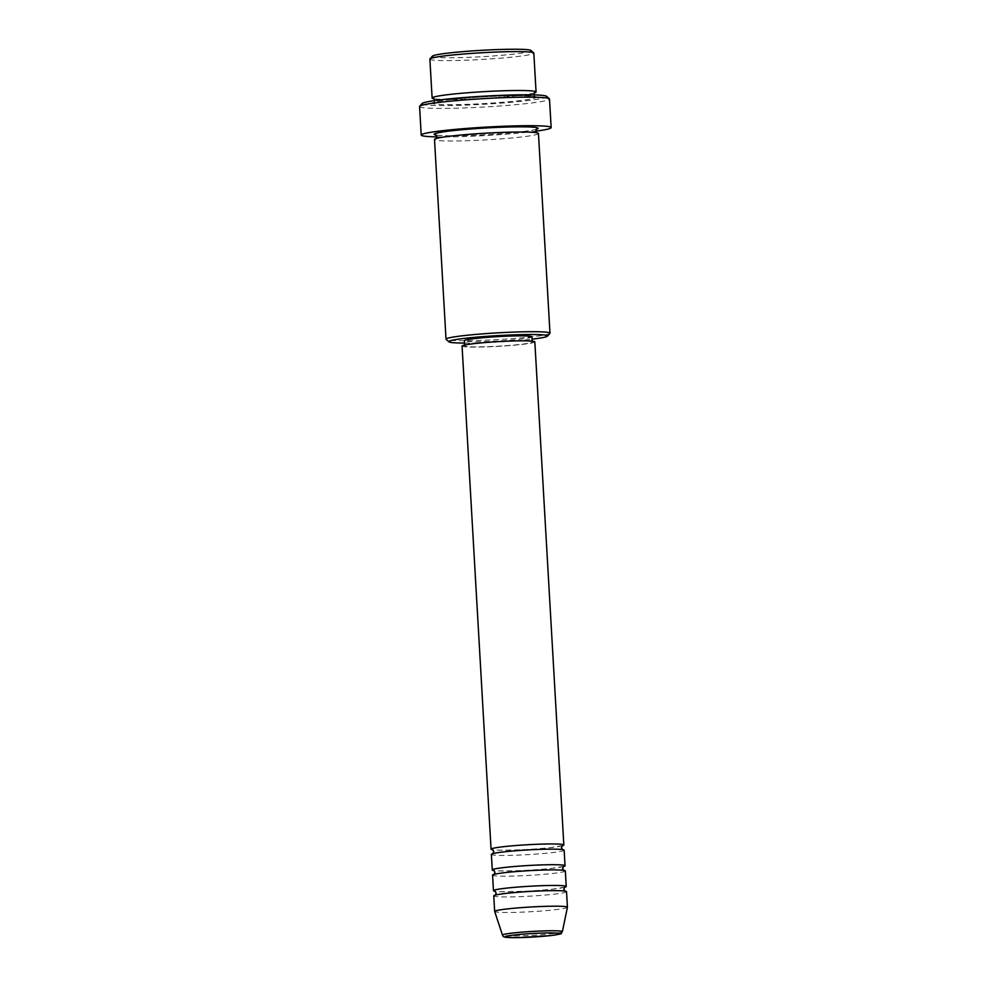 <?xml version="1.0" encoding="UTF-8"?>
<svg xmlns="http://www.w3.org/2000/svg" width="987" height="987" viewBox="0 0 987 987"><rect width="100%" height="100%" fill="white"/><g stroke="black" fill="none" stroke-linecap="round" stroke-linejoin="round"><path stroke-width="0.74" stroke-dasharray="4.93 3.7" d="M562.208 845.81A36.445 2.356 -3.3 0 1 550.808 847.574A36.445 2.356 -3.3 0 1 492.797 849.807M564.145 850.189A36.445 2.356 -3.3 0 1 551.104 852.756A36.445 2.356 -3.3 0 1 512.413 855.31A36.445 2.356 -3.3 0 1 491.378 854.384M563.404 866.561A36.445 2.356 -3.3 0 1 552.004 868.313A36.445 2.356 -3.3 0 1 493.993 870.559M565.341 870.941A36.445 2.356 -3.3 0 1 552.301 873.507A36.445 2.356 -3.3 0 1 513.61 876.061A36.445 2.356 -3.3 0 1 492.575 875.136M564.601 887.301A36.445 2.356 -3.3 0 1 553.201 889.065A36.445 2.356 -3.3 0 1 495.19 891.31M566.538 891.693A36.445 2.356 -3.3 0 1 553.497 894.247A36.445 2.356 -3.3 0 1 514.807 896.801A36.445 2.356 -3.3 0 1 493.771 895.888M530.957 50.46A49.461 3.195 -3.3 0 1 513.388 54.149A49.461 3.195 -3.3 0 1 459.448 57.641A49.461 3.195 -3.3 0 1 432.417 56.148M429.876 59.109A52.064 3.356 176.7 0 0 459.93 60.417A52.064 3.356 176.7 0 0 515.202 56.777A52.064 3.356 176.7 0 0 533.831 53.113M464.495 343.069A49.461 3.195 176.7 0 0 529.834 339.429A49.461 3.195 176.7 0 0 532.067 339.17M549.882 333.421A52.064 3.356 -3.3 0 1 531.351 336.863A52.064 3.356 -3.3 0 1 477.622 340.466A52.064 3.356 -3.3 0 1 446.149 339.405M546.613 96.344A62.477 4.034 -3.3 0 1 524.405 100.995A62.477 4.034 -3.3 0 1 456.278 105.412A62.477 4.034 -3.3 0 1 422.14 103.524M419.574 106.534A65.08 4.195 176.7 0 0 457.141 108.175A65.08 4.195 176.7 0 0 526.231 103.623A65.08 4.195 176.7 0 0 549.512 99.045M534.263 93.012A52.064 3.356 -3.3 0 1 517.447 95.677A52.064 3.356 -3.3 0 1 434.021 98.786M538.458 133.504A52.064 3.356 -3.3 0 1 519.841 137.168A52.064 3.356 -3.3 0 1 464.569 140.808A52.064 3.356 -3.3 0 1 434.502 139.5M534.831 341.884A36.445 2.356 -3.3 0 1 521.79 344.438A36.445 2.356 -3.3 0 1 483.112 346.992A36.445 2.356 -3.3 0 1 462.064 346.079M476.77 343.55A33.842 2.184 -3.3 0 1 512.697 341.181A33.842 2.184 -3.3 0 1 532.227 342.033A33.842 2.184 -3.3 0 1 520.124 344.414A33.842 2.184 -3.3 0 1 484.198 346.782A33.842 2.184 -3.3 0 1 464.667 345.931A33.842 2.184 -3.3 0 1 476.77 343.55M531.931 336.838A33.842 2.184 -3.3 0 1 519.828 339.22A33.842 2.184 -3.3 0 1 483.901 341.588A33.842 2.184 -3.3 0 1 464.359 340.737M535.719 131.197A65.08 4.195 -3.3 0 1 527.872 132.147A65.08 4.195 -3.3 0 1 436.957 136.885M567.426 907.287A36.445 2.356 -3.3 0 1 554.386 909.817A36.445 2.356 -3.3 0 1 515.991 912.358A36.445 2.356 -3.3 0 1 494.672 911.482M562.368 931.666A29.98 1.937 -3.3 0 1 551.634 933.739A29.98 1.937 -3.3 0 1 520.05 935.836A29.98 1.937 -3.3 0 1 502.506 935.121M451.047 99.527A52.064 3.356 176.7 0 0 444.52 104.647A52.064 3.356 176.7 0 0 517.743 100.859A52.064 3.356 176.7 0 0 524.257 95.751A52.064 3.356 176.7 0 0 451.047 99.527M536.36 129.309A52.064 3.356 -3.3 0 1 519.532 131.987A52.064 3.356 -3.3 0 1 436.118 135.096M562.442 845.637L550.66 847.574C528.538 850.523 486.998 850.51 492.538 849.671M562.417 849.585L562.676 849.721C568.216 848.882 526.676 848.869 504.554 851.818L493.007 853.582M563.639 866.389L551.856 868.326C529.735 871.274 488.195 871.262 493.734 870.423M563.614 870.337L563.873 870.472C569.413 869.633 527.872 869.621 505.751 872.57L494.203 874.334M564.835 887.14L553.053 889.077C530.932 892.026 489.392 892.014 494.931 891.162M564.811 891.076L565.07 891.212C570.609 890.373 529.069 890.36 506.948 893.309L495.4 895.086M534.522 92.803C534.942 92.667 533.72 93.777 517.299 95.677C501.692 97.368 484.506 98.54 465.741 99.206C445.914 100.094 430.838 98.762 433.749 98.614M533.622 94.752L534.744 96.59C537.644 96.442 522.567 95.11 502.741 95.998C483.975 96.664 466.789 97.836 451.182 99.527C434.761 101.427 433.54 102.537 433.959 102.401L434.86 100.452M436.316 138.501L436.057 138.711C435.674 138.97 435.144 137.995 453.28 135.836C471.218 133.911 490.391 132.69 510.797 132.135C532.857 131.579 538.088 132.998 536.829 132.9L536.558 132.727M536.62 129.112C537.039 128.976 535.818 130.087 519.396 131.987C503.789 133.677 486.603 134.849 467.838 135.515C448.012 136.403 432.935 135.071 435.835 134.923M532.227 342.033L532.178 341.157M464.667 345.931L464.618 345.055"/><path stroke-width="1.48" d="M492.797 849.807A36.445 2.356 -3.3 0 1 491.07 849.202A36.445 2.356 -3.3 0 1 504.11 846.636A36.445 2.356 -3.3 0 1 542.801 844.082A36.445 2.356 -3.3 0 1 563.836 845.008A36.445 2.356 -3.3 0 1 562.208 845.81M493.993 870.559A36.445 2.356 -3.3 0 1 492.266 869.954L491.378 854.384A36.445 2.356 -3.3 0 1 504.406 851.83A36.445 2.356 -3.3 0 1 543.097 849.276A36.445 2.356 -3.3 0 1 564.145 850.189L565.033 865.759A36.445 2.356 -3.3 0 1 563.404 866.561M492.266 869.954A36.445 2.356 -3.3 0 1 505.307 867.388A36.445 2.356 -3.3 0 1 543.997 864.834A36.445 2.356 -3.3 0 1 565.033 865.759M495.19 891.31A36.445 2.356 -3.3 0 1 493.463 890.693L492.575 875.136A36.445 2.356 -3.3 0 1 505.603 872.57A36.445 2.356 -3.3 0 1 544.293 870.016A36.445 2.356 -3.3 0 1 565.341 870.941L566.23 886.499A36.445 2.356 -3.3 0 1 564.601 887.301M493.463 890.693A36.445 2.356 -3.3 0 1 506.504 888.127A36.445 2.356 -3.3 0 1 545.194 885.586A36.445 2.356 -3.3 0 1 566.23 886.499M494.66 911.445L493.771 895.888A36.445 2.356 -3.3 0 1 506.8 893.321A36.445 2.356 -3.3 0 1 545.49 890.767A36.445 2.356 -3.3 0 1 566.538 891.693L567.426 907.25A36.445 2.356 -3.3 0 1 567.426 907.287L562.368 931.666A29.98 1.937 -3.3 0 0 545.293 930.864A29.98 1.937 -3.3 0 0 513.228 932.974A29.98 1.937 -3.3 0 0 502.506 935.121L494.672 911.482A36.445 2.356 -3.3 0 1 494.66 911.445A36.445 2.356 -3.3 0 1 507.7 908.879A36.445 2.356 -3.3 0 1 546.391 906.325A36.445 2.356 -3.3 0 1 567.426 907.25M429.974 58.875L432.417 56.148A49.461 3.195 -3.3 0 1 450.023 52.879A49.461 3.195 -3.3 0 1 501.063 49.461A49.461 3.195 -3.3 0 1 530.957 50.46L533.708 52.903A52.064 3.356 176.7 0 0 502.223 51.842A52.064 3.356 176.7 0 0 448.505 55.445A52.064 3.356 176.7 0 0 429.974 58.875A52.064 3.356 176.7 0 0 429.876 59.109L432.121 98.009A52.064 3.356 -3.3 0 1 450.738 94.345A52.064 3.356 -3.3 0 1 506.01 90.693A52.064 3.356 -3.3 0 1 536.064 92.013A52.064 3.356 -3.3 0 1 534.263 93.012M536.064 92.013L533.831 53.113A52.064 3.356 176.7 0 0 533.708 52.903M532.067 339.17A49.461 3.195 176.7 0 0 547.44 336.16A49.461 3.195 176.7 0 0 520.408 334.655A49.461 3.195 176.7 0 0 466.469 338.159A49.461 3.195 176.7 0 0 448.888 341.835A49.461 3.195 176.7 0 0 464.495 343.069M448.888 341.835L446.149 339.405A52.064 3.356 -3.3 0 1 446.025 339.195A52.064 3.356 -3.3 0 1 464.655 335.531A52.064 3.356 -3.3 0 1 519.915 331.891A52.064 3.356 -3.3 0 1 549.981 333.199A52.064 3.356 -3.3 0 1 549.882 333.421L547.44 336.16M419.685 106.251L422.14 103.524A62.477 4.034 -3.3 0 1 444.372 99.391A62.477 4.034 -3.3 0 1 508.848 95.073A62.477 4.034 -3.3 0 1 546.613 96.344L549.364 98.774A65.08 4.195 176.7 0 0 510.02 97.454A65.08 4.195 176.7 0 0 442.855 101.957A65.08 4.195 176.7 0 0 419.685 106.251A65.08 4.195 176.7 0 0 419.574 106.534L421.215 135.059A65.08 4.195 -3.3 0 1 444.495 130.481A65.08 4.195 -3.3 0 1 513.573 125.929A65.08 4.195 -3.3 0 1 551.153 127.57A65.08 4.195 -3.3 0 1 535.719 131.197M551.153 127.57L549.512 99.045A65.08 4.195 176.7 0 0 549.364 98.774M434.021 98.786A52.064 3.356 -3.3 0 1 432.121 98.009M446.025 339.195L434.502 139.5A52.064 3.356 -3.3 0 1 453.132 135.836A52.064 3.356 -3.3 0 1 508.404 132.196A52.064 3.356 -3.3 0 1 538.458 133.504L549.981 333.199M491.07 849.202L462.064 346.079A36.445 2.356 -3.3 0 1 475.105 343.513A36.445 2.356 -3.3 0 1 513.783 340.959A36.445 2.356 -3.3 0 1 534.831 341.884L563.836 845.008M464.618 345.055L464.359 340.737A33.842 2.184 -3.3 0 1 476.474 338.356A33.842 2.184 -3.3 0 1 512.389 335.987A33.842 2.184 -3.3 0 1 531.931 336.838L532.178 341.157M436.957 136.885A65.08 4.195 -3.3 0 1 421.215 135.059M550.141 935.627A27.476 1.777 176.7 0 0 553.584 932.937A27.476 1.777 176.7 0 0 514.943 934.923A27.476 1.777 176.7 0 0 511.5 937.625A27.476 1.777 176.7 0 0 550.141 935.627M436.118 135.096A52.064 3.356 -3.3 0 1 452.836 130.654A52.064 3.356 -3.3 0 1 514.202 126.879A52.064 3.356 -3.3 0 1 536.36 129.309M502.506 935.121C502.79 936.515 504.221 937.28 506.8 937.416L518.841 937.613L550.277 935.627C567.019 933.122 558.975 934.121 562.368 931.666M492.538 849.671L493.821 851.645L492.772 853.755M493.734 870.423L495.018 872.397L493.969 874.494M494.931 891.175L496.214 893.136L495.166 895.246M433.749 98.614L434.872 100.588M435.835 134.923L436.957 136.761L436.057 138.711M536.607 129.112L535.719 131.061L536.829 132.9M533.634 94.888L534.522 92.803M565.07 891.212L563.787 889.25L564.835 887.14M563.873 870.472L562.59 868.498L563.639 866.389M562.676 849.721L561.393 847.747L562.442 845.637"/></g></svg>
